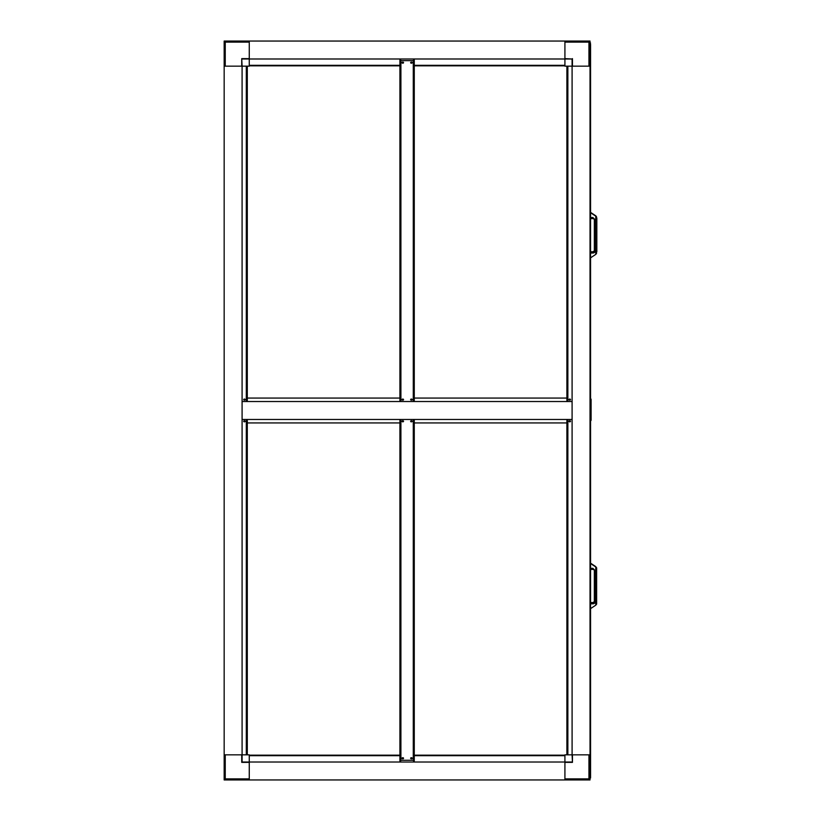 <?xml version="1.0" encoding="UTF-8"?>
<svg xmlns="http://www.w3.org/2000/svg" width="821" height="821" viewBox="0 0 821 821"><rect width="100%" height="100%" fill="white"/><g stroke="black" fill="none" stroke-linecap="round" stroke-linejoin="round"><path stroke-width="1.23" d="M224.164 779.95L224.164 778.872A1.078 1.078 0 0 0 225.241 779.95L224.164 779.95M224.164 41.05L225.241 41.05A1.078 1.078 0 0 0 224.164 42.128L224.164 41.05M242.092 58.989L249.266 58.989L249.266 66.162L242.092 66.162L241.733 58.63L241.733 66.162L225.241 66.162L225.241 42.128L224.164 42.128L224.164 778.872A1.078 1.078 0 0 0 224.472 779.632M224.164 778.872L225.241 778.872L225.241 779.95L564.92 779.95L564.92 762.011L242.092 762.011L242.092 754.838L249.266 754.838L249.266 762.011L241.733 762.37L249.266 762.37L249.266 778.872L225.241 778.872L225.241 754.838L241.733 754.838L241.733 762.37M249.266 41.05L249.266 58.989L572.093 58.989L572.093 66.162L564.92 66.162L564.92 41.05L225.241 41.05A1.078 1.078 0 0 0 224.472 41.368M225.241 41.05L225.241 42.128L249.266 42.128L249.266 58.63L241.733 58.63M224.164 66.162L242.092 66.162L242.092 754.838L224.164 754.838M249.266 779.95L249.266 762.011M590.022 41.05L590.022 43.02L590.566 43.02L590.022 43.328L590.022 66.162L590.022 42.128A1.078 1.078 0 0 0 588.944 41.05L590.022 41.05M590.022 779.95L588.944 779.95A1.078 1.078 0 0 0 590.022 778.872L590.022 779.95M572.093 58.989L564.92 58.63L564.92 42.128L588.944 42.128L588.944 66.162L572.453 66.162L572.453 58.63M589.704 41.368A1.078 1.078 0 0 1 590.022 42.128L588.944 42.128L588.944 41.05L564.92 41.05M564.92 779.95L588.944 779.95A1.078 1.078 0 0 0 589.704 779.632M564.92 762.011L572.093 762.011L564.92 762.011L564.92 754.838L572.093 754.838L572.453 762.37L572.453 754.838L588.944 754.838L588.944 778.872L564.92 778.872L564.92 762.37L572.453 762.37M588.944 779.95L588.944 778.872L590.022 778.872L590.022 66.162L572.093 66.162L572.093 754.838L590.022 754.838M242.092 419.469L242.092 401.531L572.093 401.531L572.093 419.469L242.092 419.469M411.393 62.642A0.749 0.534 180 0 1 412.06 62.919A0.749 0.534 180 0 0 410.736 62.919A0.749 0.534 180 0 1 411.393 62.642M402.793 62.642A0.749 0.534 180 0 1 403.45 62.919A0.749 0.534 180 0 0 402.126 62.919A0.749 0.534 180 0 1 402.793 62.642M564.92 65.321L414.266 65.321M399.919 65.321L249.266 65.321M564.92 65.834L414.266 65.834M399.919 65.834L249.266 65.834M243.806 399.919A0.749 0.534 180 0 1 245.048 399.919M402.167 399.919A0.749 0.534 180 0 1 403.409 399.919M569.138 399.919A0.749 0.534 180 0 1 570.379 399.919M410.777 399.919A0.749 0.534 180 0 1 412.019 399.919M570.421 421.04A0.749 0.534 0 0 1 569.097 421.04A0.749 0.534 0 0 0 570.421 421.04M412.06 421.04A0.749 0.534 0 0 1 410.736 421.04A0.749 0.534 -0 0 0 412.06 421.04M245.089 421.04A0.749 0.534 0 0 1 243.765 421.04A0.749 0.534 0 0 0 245.089 421.04M403.45 421.04A0.749 0.534 0 0 1 402.126 421.04A0.749 0.534 -0 0 0 403.45 421.04M566.89 422.938L414.266 422.938M399.919 422.938L247.295 422.938M566.89 398.062L414.266 398.062M399.919 398.062L247.295 398.062M403.162 757.783A0.749 0.534 0 0 1 402.413 757.783M411.773 757.783A0.749 0.534 0 0 1 411.023 757.783M564.92 755.166L414.266 755.166M399.919 755.166L249.266 755.166M564.92 755.679L414.266 755.679M399.919 755.679L249.266 755.679M569.097 399.868A0.749 0.534 180 0 1 570.421 399.868M569.004 399.611A0.749 0.534 180 0 1 570.513 399.611A0.749 0.534 180 0 1 569.004 399.611M566.89 401.531A0.985 0.698 180 0 1 566.89 401.459L567.609 400.884L567.629 401.531M566.89 400.884L566.89 390.734L567.609 390.734L567.609 400.884M566.89 66.162L566.89 390.734M567.609 66.162L567.609 390.734M569.004 421.296A0.749 0.534 0 0 1 570.513 421.296A0.749 0.534 0 0 1 569.004 421.296M566.89 419.469L567.609 420.024L567.609 754.838M567.609 419.469L567.609 420.024M566.89 420.024L566.89 754.838M566.89 430.173L567.609 430.173M402.033 62.663A0.749 0.534 180 0 1 403.542 62.663A0.749 0.534 180 0 1 402.033 62.663M410.644 62.663A0.749 0.534 180 0 1 412.152 62.663A0.749 0.534 180 0 1 410.644 62.663M410.736 399.868A0.749 0.534 180 0 1 412.06 399.868M410.644 399.611A0.749 0.534 180 0 1 412.152 399.611A0.749 0.534 180 0 1 410.644 399.611M402.126 399.868A0.749 0.534 180 0 1 403.45 399.868M402.033 399.611A0.749 0.534 180 0 1 403.542 399.611A0.749 0.534 180 0 1 402.033 399.611M400.905 401.531L400.905 60.631L413.281 60.631L413.281 401.531M399.93 401.531A0.985 0.698 180 0 1 399.919 401.459L400.638 400.884L400.658 401.531M399.919 400.884L399.919 390.734L400.638 390.734L400.638 400.884M400.638 390.734L400.638 59.871L399.919 59.871L399.919 390.734M413.527 401.531L414.266 400.884L414.266 59.871L413.548 59.871L413.548 400.884M414.256 401.531A0.985 0.698 180 0 0 414.266 401.459L414.266 400.884M414.266 390.734L413.548 390.734M243.765 399.868A0.749 0.534 180 0 1 245.089 399.868M243.673 399.611A0.749 0.534 180 0 1 245.181 399.611A0.749 0.534 180 0 1 243.673 399.611M246.557 401.531L247.295 400.884L247.295 66.162M247.295 401.531A0.985 0.698 180 0 0 247.295 401.459L247.295 400.884M247.295 390.734L246.577 390.734L246.577 400.884M246.577 390.734L246.577 66.162M402.033 421.296A0.749 0.534 -0 0 1 403.542 421.296A0.749 0.534 -0 0 1 402.033 421.296M410.644 421.296A0.749 0.534 -0 0 1 412.152 421.296A0.749 0.534 -0 0 1 410.644 421.296M410.644 758.245A0.749 0.534 -0 0 1 412.152 758.245A0.749 0.534 -0 0 1 410.644 758.245M402.033 758.245A0.749 0.534 -0 0 1 403.542 758.245A0.749 0.534 -0 0 1 402.033 758.245M413.281 419.469L413.281 760.267L400.905 760.267L400.905 419.469M412.06 757.988A0.749 0.534 -0 0 1 410.736 757.988M403.45 757.988A0.749 0.534 -0 0 1 402.126 757.988M399.919 420.024L400.638 420.024L400.638 761.036L399.919 761.036L399.919 419.469M400.638 419.469L400.638 420.024M399.919 430.173L400.638 430.173M413.548 419.469L413.548 420.024L414.266 419.469M413.548 420.024L413.548 761.036L414.266 761.036L414.266 420.024M413.548 430.173L414.266 430.173M243.673 421.296A0.749 0.534 0 0 1 245.181 421.296A0.749 0.534 0 0 1 243.673 421.296M246.577 419.469L246.577 420.024L247.295 419.469M247.295 754.838L247.295 420.024M246.577 754.838L246.577 430.173L247.295 430.173M246.577 420.024L246.577 430.173M590.022 409.741A0.8 0.8 0 0 0 590.535 409.197L590.022 409.197M590.022 44.283L590.566 44.283L590.022 43.451M590.566 44.283L590.566 409.197M590.566 777.98L590.022 777.672M590.022 411.803L590.566 411.803L590.566 777.672M590.535 411.803A0.8 0.8 0 0 0 590.022 411.259M590.566 777.549L590.022 777.549M595.933 216.334L595.861 216.272A2.873 2.873 0 0 0 595.553 216.036L590.566 212.731L595.553 216.036M590.566 257.835L595.553 254.531A2.873 2.873 0 0 0 595.769 254.366L595.769 216.19L596.487 217.052L595.769 215.831A2.873 2.873 0 0 0 595.553 215.677L590.566 212.372L595.553 215.677M596.487 253.515L596.487 217.052L596.487 253.515L595.769 254.366A2.873 2.873 0 0 0 595.861 254.294L596.559 253.381L595.861 254.294M590.566 217.534L592.895 217.534L592.895 218.602L590.566 218.602M590.566 251.606L592.895 251.955A1.437 1.437 0 0 0 594.332 250.528L594.332 220.038A1.437 1.437 0 0 0 592.895 218.602M596.836 251.78L596.836 218.068L595.861 215.913L596.487 216.693M592.895 251.606A1.437 1.437 0 0 0 594.332 250.169M595.933 567.137L595.861 567.065A2.873 2.873 0 0 0 595.553 566.829L590.566 563.524L595.553 566.829M590.566 608.628L595.553 605.323A2.873 2.873 0 0 0 595.769 605.169L595.769 566.993L596.487 567.845L595.769 566.634A2.873 2.873 0 0 0 595.553 566.469L590.566 563.165L595.553 566.469M596.559 567.978L596.487 604.307L595.769 605.169A2.873 2.873 0 0 0 595.861 605.087L596.559 604.174L595.861 605.087M596.631 604.01L596.631 568.142M590.566 568.337L592.895 568.337L592.895 569.394L590.566 569.394M590.566 602.398L592.895 602.747A1.437 1.437 0 0 0 594.332 601.321L594.332 570.831A1.437 1.437 0 0 0 592.895 569.394M596.631 603.651L596.631 567.783M592.895 602.398A1.437 1.437 0 0 0 594.332 600.962M590.566 420.855A0.8 0.8 0 0 0 591.099 420.095L590.566 420.095M590.566 399.468L591.099 399.468A0.8 0.8 0 0 0 590.566 398.708M590.022 406.682L590.566 406.682L590.566 414.318L590.022 414.318M591.099 399.468L591.099 420.095M567.865 401.531L567.865 66.162M567.865 754.838L567.865 419.469M246.31 66.162L246.31 401.531M246.31 419.469L246.31 754.838M590.022 776.717L590.566 776.717M592.895 217.534L595.389 220.038L594.332 220.038M593.234 251.924A1.786 1.786 0 0 1 592.895 251.955L592.895 253.022A2.504 2.504 0 0 0 595.389 250.528L595.389 220.038M592.895 253.022L590.566 253.022M590.566 252.314L592.895 252.314A1.786 1.786 0 0 0 594.681 250.528L594.681 220.038A1.786 1.786 0 0 0 592.895 218.253L590.566 218.253M594.332 250.528L595.389 250.528M592.895 568.337L595.389 570.831L594.332 570.831M593.234 602.717A1.786 1.786 0 0 1 592.895 602.747L592.895 603.825A2.504 2.504 0 0 0 595.389 601.321L595.389 570.831M592.895 603.825L590.566 603.825M590.566 603.107L592.895 603.107A1.786 1.786 0 0 0 594.681 601.321L594.681 570.831A1.786 1.786 0 0 0 592.895 569.045L590.566 569.045M594.332 601.321L595.389 601.321M590.566 419.203L591.099 419.203M591.099 400.361L590.566 400.361"/></g></svg>

